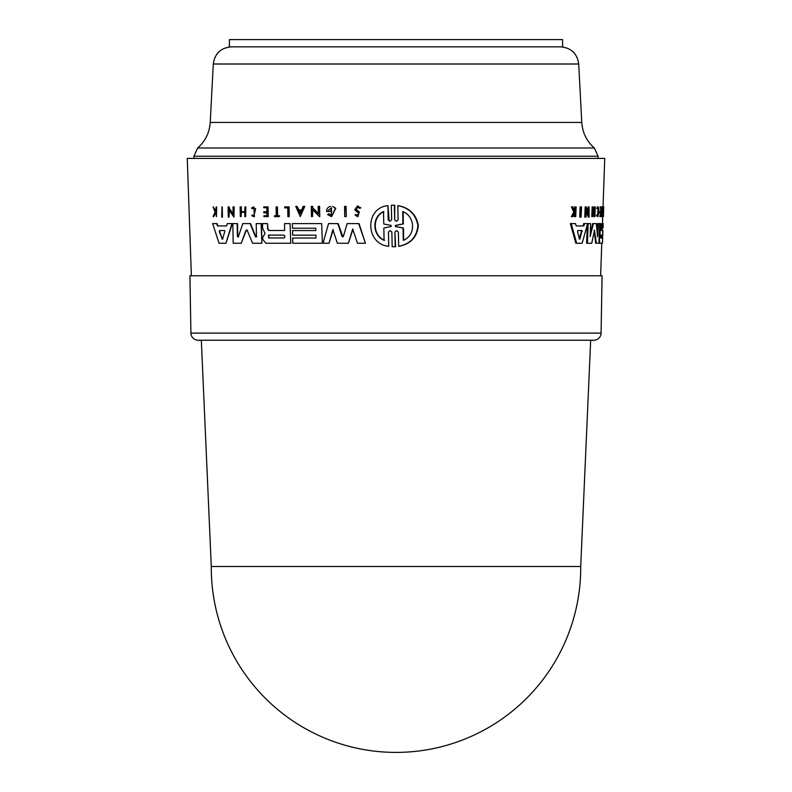<?xml version="1.0" encoding="UTF-8"?>
<svg xmlns="http://www.w3.org/2000/svg" width="792" height="792" viewBox="0 0 792 792"><rect width="100%" height="100%" fill="white"/><g stroke="black" fill="none" stroke-linecap="round" stroke-linejoin="round"><path stroke-width="1.19" d="M547.797 39.6L562.607 39.6L562.607 46.847L229.393 46.847L229.393 39.6L547.797 39.6M211.286 566.498L201.326 340.233L198.158 340.233A7.247 7.247 0 0 1 190.921 333.115L189.922 275.764L602.078 275.764L601.078 333.115A7.247 7.247 0 0 1 593.842 340.233L590.674 340.233L580.714 566.498A184.714 184.714 0 0 1 580.714 567.686A184.714 184.714 0 0 1 396 752.4A184.714 184.714 0 0 1 211.286 567.686A184.714 184.714 0 0 1 211.286 566.498L580.714 566.498M201.326 340.233L396 340.233M598.297 206.89L597.554 206.89L596.901 208.742L598.762 208.672C599.138 213.81 598.702 215.899 597.445 214.919L597.94 216.701L598.297 206.89L597.643 208.742M598.257 207.89L598.762 208.672M397.832 205.643L398.257 205.643C409.603 207.841 416.305 214.503 418.354 225.631C417.146 237.085 410.721 243.976 399.079 246.302L398.663 246.302C410.187 244.015 416.602 237.184 417.919 225.799C415.988 214.622 409.296 207.9 397.832 205.643L398.128 219.849L396.416 221.354L394.663 219.849L394.367 205.227L391.337 205.227L391.634 219.849L389.941 221.354L388.209 219.849L387.932 205.643C364.439 207.9 365.439 244.322 388.733 246.302L388.456 232.096L390.129 230.591L391.872 232.086L392.169 246.708L395.208 246.708L394.911 232.086L396.604 230.591L398.376 232.086L398.663 246.302M394.911 232.086L395.624 246.708L393.881 246.757M388.456 232.096L388.733 246.302M387.932 205.643L389.189 220.948M393.05 205.187L394.792 205.227L394.663 219.849M344.926 206.385L346.074 206.385L346.262 216.602L345.698 206.385L344.55 206.385L344.738 216.602L345.886 216.602M357.756 207.029L356.192 209.435L359.33 211.949L357.895 216.602L358.954 211.949L355.806 209.435L357.558 207.029L359.39 208.266L360.489 207.92L357.538 205.92L354.727 209.791L358.835 213.424L357.489 215.394L356.083 214.493L354.984 214.929L357.509 216.602M357.538 205.92L360.875 207.92L359.39 208.266M296.119 206.385L297.01 206.385L295.762 206.385L300.247 216.602L304.435 206.385L303.148 206.385L301.722 209.87L298.544 209.87L297.01 206.385L298.911 209.87L301.722 209.87M303.514 206.385L304.801 206.385L300.247 216.602M318.532 206.385L319.612 206.385L319.79 216.602L319.245 206.385L318.166 206.385L318.295 213.79L312.345 207.712L312.325 206.385L311.276 206.385L311.454 216.602L312.503 216.602L312.375 209.415L319.423 216.602M312.751 209.801L312.503 216.602M311.632 206.385L312.692 206.385L312.711 207.712L318.661 213.79M331.63 207.88L328.155 210.444L331.442 207.88L331.571 215.058L328.828 213.711L330.977 214.919M330.779 210.444L330.422 211.464L330.779 210.444M330.838 206.385L330.472 206.385C327.967 207.059 326.65 208.751 326.512 211.464L330.422 211.464M332.729 206.385L335.768 208.237L331.601 216.642L335.392 208.237L332.729 206.385M353.074 229.076L348.361 243.233L352.688 229.076L357.499 243.233L365.439 243.233L358.637 223.591L347.143 223.591L343.382 236.402L342.005 236.402L337.847 223.591L328.522 223.591L323.037 243.233L329.046 243.233L332.897 229.66L337.352 243.233L348.361 243.233M333.264 229.66L329.046 243.233M328.888 223.591L338.214 223.591L342.887 236.887M347.52 223.591L359.023 223.591L365.439 243.233M292.773 223.591L321.671 223.591L292.406 223.591L292.486 228.225L315.81 228.225L292.852 228.225M321.671 223.591L322.393 243.233L321.671 223.591L319.869 223.591M293.02 238.045L315.978 238.045L292.664 238.045L292.753 243.233L322.027 243.233M292.892 230.541L315.85 230.541L292.535 230.541L292.614 235.155L315.929 235.155L292.971 235.155M221.948 206.89L221.74 217.107L222.443 217.107L222.245 206.89L222.443 217.107M285.07 206.89L289.08 206.89L289.248 216.602L288.714 206.89L284.704 206.89L284.724 207.85L287.724 207.85L285.09 207.85M274.824 215.79L276.279 215.79L274.458 215.79L274.468 216.602L279.22 216.602L279.2 215.79L277.23 215.79L277.071 206.89L276.121 206.89L276.279 215.79M276.487 206.89L277.438 206.89L277.596 215.79L279.566 215.79L279.22 216.602M253.836 206.89L254.39 216.701L253.836 206.89L251.579 207.959L252.054 208.742L253.856 207.89L255.628 208.672L253.994 215.691L252.242 214.919L251.806 215.721L254.014 216.701M254.044 207.9L252.054 208.742M213.068 206.89L215.077 212.058L213.117 216.602L215.879 212.85L213.731 216.602M216.186 206.89L215.375 211.385L213.266 206.89L215.79 211.385M216.681 206.89L216.454 216.602L216.681 206.89M264.073 206.89L268.033 206.89L268.211 216.602L267.666 206.89L263.706 206.89L263.716 207.742L266.845 207.742L264.082 207.742M264.231 215.79L266.993 215.79L263.865 215.79L263.875 216.602L267.844 216.602M264.152 211.692L266.924 211.692L263.786 211.692L263.805 212.89L266.944 212.89L264.172 212.89M240.511 206.89L241.322 206.89L241.411 211.702L244.708 211.702L241.025 211.702L240.936 206.89L240.134 206.89L240.313 216.602L241.115 216.602L241.035 212.276L244.718 212.276L241.421 212.276L241.115 216.602M244.995 206.89L244.708 211.702M245.827 206.89L245.619 216.602L245.827 206.89M229.334 210.504L229.066 217.107L228.928 209.92L233.967 217.107L233.779 206.89L233.006 206.89L233.145 214.285L228.888 208.217L228.868 206.89L228.126 206.89L228.324 217.107L229.066 217.107M228.522 206.89L229.264 206.89L229.284 208.217L233.531 214.285M233.392 206.89L234.165 206.89L233.967 217.107M227.73 223.591L232.363 223.591L225.938 243.233L231.967 223.591L227.324 223.591L226.581 225.938L217.444 225.938L216.671 223.591L212.632 223.591L219.067 243.233L225.532 243.233M213.058 223.591L217.087 223.591L217.859 225.938L226.581 225.938M284.892 223.591L290.07 223.591L284.892 223.591M290.07 223.591L290.773 243.233L290.07 223.591L284.526 223.591L284.645 230.482L268.726 230.482L267.607 229.096L267.508 223.591L266.053 223.591M262.885 223.591L267.508 223.591L262.518 223.591L262.598 228.145L265.063 233.541L262.756 237.174L262.796 239.412L265.845 243.233L290.417 243.233M267.508 223.591L267.973 229.096L269.092 230.482L284.645 230.482M256.598 223.591L261.508 223.591L261.855 243.233L261.142 223.591L256.222 223.591L256.459 236.61L255.529 236.917L250.133 223.591L242.827 223.591L238.244 236.917L237.392 236.62L237.145 223.591L232.808 223.591L233.185 243.233L241.204 243.233L246.005 230.215L247.134 230.215L252.569 243.233L261.489 243.233M247.51 230.215L246.381 230.215L241.204 243.233M233.204 223.591L237.531 223.591L237.778 236.62L238.62 236.917M243.203 223.591L250.51 223.591L255.905 236.917L256.826 236.61M580.546 217.107L579.724 217.107L580.13 206.89L580.942 206.89L580.546 217.107L581.12 217.107L581.526 206.89L580.942 206.89M602.336 216.602L601.613 216.602L601.643 215.79L603.385 216.602L603.722 206.89L603.365 216.602M601.861 215.79L602.168 206.89L603.583 206.89M597.94 216.701L596.515 215.721L596.693 214.919L597.98 215.691M597.613 215.355L598.019 208.672M574.566 210.484L574.784 206.89L575.616 206.89L574.942 211.385L572.992 206.89L572.289 206.89L574.596 212.058L572.2 216.602L572.883 216.602L574.834 212.85L575.378 212.85L575.725 216.602L576.121 206.89L575.616 206.89M575.23 216.602L574.388 216.602L574.517 213.484M572.2 216.602L571.349 216.602L573.754 212.058L571.438 206.89L572.289 206.89M600.544 216.602L601.197 215.79L599.831 215.79L599.801 216.602L601.326 216.602L601.673 206.89L600.88 206.89L600.851 207.742L600.118 207.742L600.148 206.89L600.94 206.89M600.465 215.79L600.574 212.89M600.673 212.89L599.94 212.89L599.98 211.692L601.306 212.89L601.197 215.79M600.613 211.692L600.752 207.742M592.545 216.602L591.782 216.602L592.139 206.89L592.901 206.89L592.545 216.602L593.089 212.276L594.733 212.276L594.921 216.602L595.267 206.89L594.752 211.702L593.109 211.702L593.99 211.702L594.168 206.89L594.931 206.89M594.574 216.602L593.812 216.602L593.97 212.276L593.089 212.276M588.08 212.424L588.288 206.89L589.07 206.89L588.793 214.285L586.456 206.89L585.159 206.89L584.763 217.107L586.06 217.107L586.337 209.92L589.139 217.107L588.367 217.107L586.268 211.682M576.665 243.233L582.16 243.233L587.624 223.591L584.526 223.591L583.862 225.938L576.14 225.938L575.517 223.591L571.2 223.591L576.665 243.233L575.843 243.233L570.349 223.591L574.685 223.591M576.14 225.938L583.061 225.938L583.724 223.591L586.842 223.591M602.009 230.482L600.95 230.482L602.009 230.482L602.247 223.591L603.177 223.591L603.019 228.225M599.059 234.808L599.386 232.264L600.128 232.264L599.396 239.412L599.91 243.233L602.494 243.233L602.672 238.045M600.95 230.482L600.999 223.591L599.96 223.591L600.128 232.264M597.247 233.066L597.584 223.591L598.901 223.591M587.308 224.789L586.615 243.233L591.753 243.233L594.475 230.215L596.366 243.233L595.624 243.233L594.178 230.215M596.366 243.233L598.94 243.233L599.633 223.591L598.326 223.591L597.574 236.917L596.346 223.591L593.406 223.591L590.129 236.62L590.614 223.591L588.139 223.591L589.842 223.591M590.179 235.184L592.644 223.591L595.604 223.591M600.633 275.764L601.772 243.233M602.455 223.591L602.702 216.602M603.039 206.89L604.732 158.4L187.268 158.4L191.367 275.764M328.828 213.711L327.66 214.701L331.601 216.642M402.683 211.603C415.295 216.166 416.176 235.363 403.267 240.342L403.019 228.007L395.426 226.561L395.396 225.383L402.93 223.938L402.683 211.603M403.108 211.603L403.366 223.938L395.822 225.383L395.842 226.561L403.445 228.007L403.702 240.342M383.764 223.988L391.119 225.393L391.139 226.552L383.833 227.957L384.08 240.342C372.25 235.373 371.547 216.889 383.516 211.603L383.764 223.988M383.922 211.603C372.022 216.81 372.567 235.333 384.486 240.342M301.475 210.464L300.198 213.602L298.812 210.464L301.475 210.464L299.168 210.464L300.554 213.602M343.382 236.402L342.382 236.402M287.724 207.85L287.882 216.602L288.882 216.602M266.944 212.89L266.993 215.79M244.718 212.276L244.797 216.602L245.619 216.602M219.988 230.522L219.681 231.422L222.255 239.006L222.908 239.006M222.255 239.006L219.265 231.422L219.572 230.522L224.492 230.522L224.849 231.422L222.502 239.006L221.839 239.006L222.502 239.006M268.864 235.095L268.914 237.986L284.13 237.986M268.914 237.986L268.498 235.095L283.724 235.095C285.308 236.065 285.328 237.026 283.774 237.986L268.547 237.986M246.381 230.215L247.134 230.215M315.929 235.155L315.978 238.045M315.81 228.225L315.85 230.541M215.879 212.85L216.454 216.602M266.845 207.742L266.924 211.692M256.459 236.61L255.905 236.917M602.969 207.85L603.553 207.85M602.851 216.602L602.999 206.89L602.583 215.79M596.515 215.721L597.267 215.721M596.772 207.959L597.514 207.959M574.834 212.85L575.378 212.85M574.646 210.325L575.477 210.325M573.754 212.058L574.596 212.058M600.851 207.742L601.484 207.742L601.346 211.692L600.712 211.692L601.346 211.692M593.99 211.702L594.752 211.702M593.109 211.702L592.901 206.89M603.058 206.385L603.722 206.89M589.139 217.107L589.07 206.89M585.951 206.89L585.555 217.107M579.952 239.006L579.398 239.006L577.546 231.422L577.873 230.522L582.031 230.522L579.952 239.006L579.398 239.006L579.952 239.006M583.061 225.938L583.862 225.938M579.14 239.006L581.457 231.422L581.229 230.522L577.873 230.522M602.762 235.155L602.92 230.541M599.178 243.233L599.91 243.233M602.474 243.233L602.732 230.482M600.633 237.986L600.732 235.095L602.514 235.095L602.415 237.986L600.633 237.986L602.415 237.986M601.692 237.986L601.791 235.095L600.732 235.095M587.357 223.591L588.139 223.591L587.397 243.233M198.158 340.233L593.842 340.233M193.901 158.4L193.901 156.222L197.683 147.985C205.346 141.174 209.524 132.66 210.226 122.433L213.286 64.004L578.714 64.004C577.219 53.509 571.19 47.787 560.627 46.847M210.226 122.433L581.774 122.433C582.476 132.66 586.654 141.174 594.317 147.985L197.683 147.985M193.901 156.222L598.099 156.222L594.317 147.985M190.921 333.115L601.078 333.115M581.457 231.422L582.259 231.422M599.396 233.541L600.128 233.541M599.237 234.808L599.792 234.808M598.099 158.4L598.099 156.222M578.714 64.004L581.774 122.433M213.286 64.004C214.78 53.509 220.81 47.787 231.373 46.847"/></g></svg>
